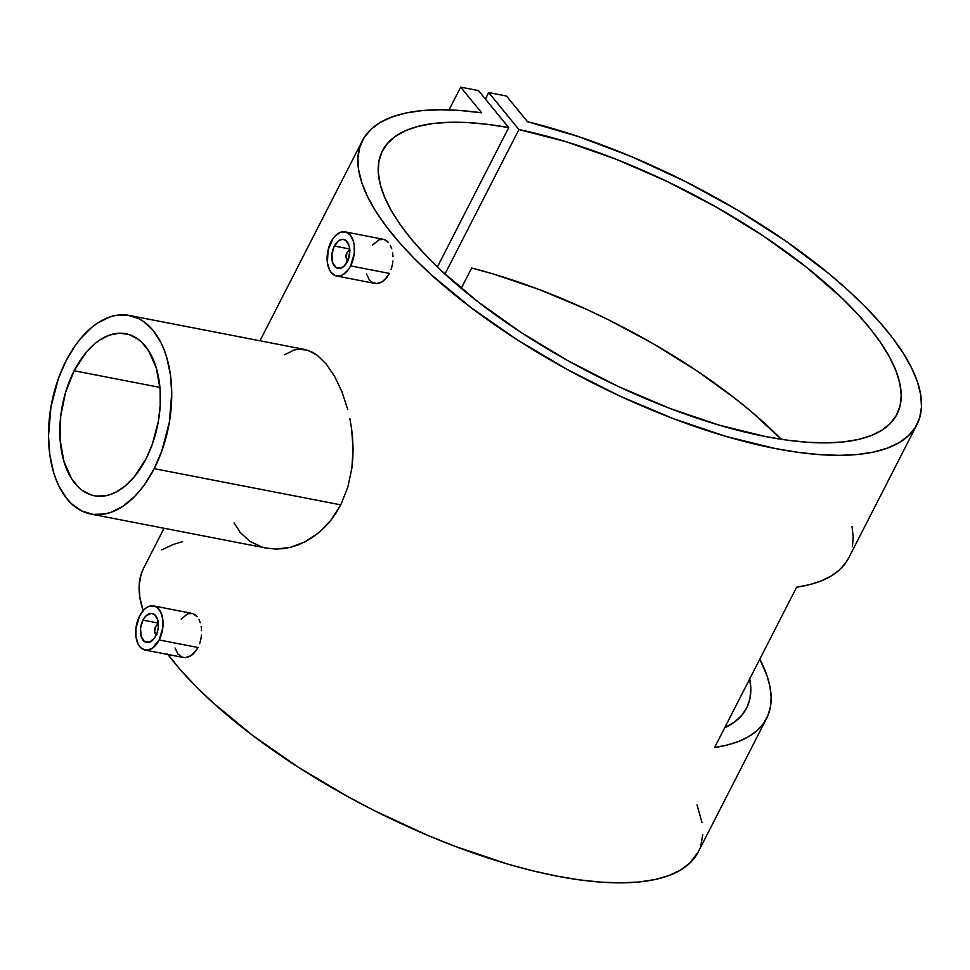 <?xml version="1.0" encoding="UTF-8"?>
<svg xmlns="http://www.w3.org/2000/svg" width="970" height="970" viewBox="0 0 970 970"><rect width="100%" height="100%" fill="white"/><g stroke="black" fill="none" stroke-linecap="round" stroke-linejoin="round"><path stroke-width="1.45" d="M156.546 634.271A4.814 2.837 101 0 1 154.873 632.404L155.261 633.592A6.426 3.783 -79 0 0 156.121 635.217A6.426 3.783 101 0 1 155.079 632.925M154.873 632.404A4.814 2.837 101 0 1 155.43 626.996L154.654 631.47L155.479 633.568L156.994 634.319M142.942 620.109A14.768 8.706 101 0 1 152.193 613.476A14.768 8.706 101 0 1 155.818 635.847A14.768 8.706 101 0 1 146.567 642.479A14.768 8.706 101 0 1 142.942 620.109L158.292 623.092L142.942 620.109L145.839 615.999L151.041 613.392L154.291 614.386L157.649 619.636L158.231 627.699L156.922 633.301L154.472 638.102L149.489 642.237L144.469 641.57L141.111 636.32L140.541 628.269L142.942 620.109M159.177 639.957A22.48 13.253 101 0 1 145.1 650.045A22.48 13.253 101 0 1 139.583 615.999A22.48 13.253 101 0 1 153.66 605.91A22.48 13.253 101 0 1 159.177 639.957L198.013 647.499L159.177 639.957L162.839 627.554L162.778 619.09L160.68 611.973L156.861 607.305L154.472 606.117L149.222 606.286L146.555 607.632L143.996 609.754L139.583 615.999L135.921 628.414L135.982 636.878L138.079 643.983L139.813 646.687L141.899 648.663L146.87 650.191L152.205 648.336L159.177 639.957M193.515 653.719L198.013 647.499L195.94 650.906L190.86 655.829L193.515 653.719M188.071 657.151L190.86 655.829L185.27 657.636L188.071 657.151M182.59 657.284L185.27 657.636L182.59 657.284L178.019 654.107L175.061 648.009M347.963 260.202A4.814 2.837 101 0 1 346.29 258.323L346.678 259.523A6.426 3.783 -79 0 0 347.551 261.148A6.426 3.783 101 0 1 346.496 258.857M346.29 258.323A4.814 2.837 101 0 1 346.86 252.915L346.254 258.214L348.412 260.251M334.371 246.028A14.768 8.706 101 0 1 343.622 239.408A14.768 8.706 101 0 1 347.236 261.779A14.768 8.706 101 0 1 337.984 268.411A14.768 8.706 101 0 1 334.371 246.028L349.721 249.011L334.371 246.028L338.942 240.536L342.458 239.311L345.72 240.317L349.079 245.568L349.806 250.781L348.339 259.233L344.35 265.877L340.906 268.169L335.887 267.502L332.528 262.252L331.958 254.188L334.371 246.028M350.594 265.889A22.48 13.253 101 0 1 336.517 275.977A22.48 13.253 101 0 1 331.012 241.93A22.48 13.253 101 0 1 345.09 231.842A22.48 13.253 101 0 1 350.594 265.889L389.443 273.431L350.594 265.889L354.268 253.473L354.208 245.01L353.395 241.215L350.376 235.201L345.902 232.036L340.652 232.206L335.414 235.686L333.062 238.511L328.09 249.993L327.411 262.797L329.509 269.915L331.231 272.606L335.705 275.771L340.967 275.601L343.635 274.255L348.545 269.308L350.594 265.889M384.945 279.651L389.443 273.431L387.37 276.838L382.277 281.761L384.945 279.651M379.488 283.082L382.277 281.761L376.687 283.567L379.488 283.082M374.02 283.204L376.687 283.567L371.558 282.015L369.437 280.039L366.478 273.94M154.194 468.655A101.159 59.619 101 0 1 90.84 514.051A101.159 59.619 101 0 1 66.045 360.84A101.159 59.619 101 0 1 129.398 315.444A101.159 59.619 101 0 1 154.194 468.655L340.749 504.861L154.194 468.655L161.748 451.195L169.289 422.617L171.738 393.347L170.417 374.711L166.779 357.615L164.124 349.855L160.959 342.713L153.187 330.576L143.766 321.676L138.54 318.548L127.325 315.104L115.454 315.48L109.416 317.105L97.4 323.155L91.556 327.52L80.449 338.724L75.296 345.453L66.045 360.84L58.491 378.288L50.949 406.879L48.5 436.136L49.822 454.772L53.459 471.869L56.114 479.641L59.279 486.77L67.051 498.907L71.574 503.794L81.698 510.935L92.914 514.379L104.784 514.003L110.823 512.378L122.838 506.328L134.357 496.761L139.789 490.759L144.942 484.042L154.194 468.655M336.178 512.851L340.749 504.861L330.903 520.235L336.178 512.851M325.095 526.855L330.903 520.235L318.815 532.663L325.095 526.855M312.097 537.659L318.815 532.663L305.077 541.781L312.097 537.659M297.911 544.982L305.077 541.781L290.612 547.274L297.911 544.982M283.276 548.644L290.612 547.274L276.098 549.081L283.276 548.644M90.84 514.051L266.556 548.159L276.098 549.081L266.277 548.098M74.156 370.758A82.535 48.645 101 0 1 125.845 333.728A82.535 48.645 101 0 1 146.082 458.725A82.535 48.645 101 0 1 94.393 495.767A82.535 48.645 101 0 1 74.156 370.758L159.917 387.406L74.156 370.758L85.906 352.716L94.975 343.586L99.74 340.021L109.537 335.087L119.358 333.207L128.828 334.468L137.57 338.809L141.571 342.095L148.616 350.716L156.34 368.127L160.098 389.564L160.208 405.181L158.401 421.162L152.242 444.49L146.082 458.725L134.333 476.767L125.263 485.909L115.624 492.311L110.701 494.397L105.766 495.731L96.078 496.034L91.41 495.015L82.668 490.674L78.667 487.389L71.622 478.768L63.899 461.356L60.14 439.919L60.698 416.324L65.511 392.583L74.156 370.758M164.051 528.262L143.633 568.165A311.503 110.762 27.1 0 0 143.172 610.639L139.825 597.29L139.159 585.346L141.05 574.543L143.681 568.068M167.883 654.471A311.503 110.762 27.1 0 0 459.707 848.083A311.503 110.762 27.1 0 0 698.242 851.963L766.603 718.37A311.503 110.762 -152.9 0 1 714.599 747.506L796.637 587.189A311.503 110.762 27.1 0 0 848.641 558.053L917.002 424.46A311.503 110.762 -152.9 0 1 589.251 381.149A311.503 110.762 -152.9 0 1 362.404 140.65A311.503 110.762 -152.9 0 1 481.653 112.811L460.665 87.142L481.653 112.811L460.168 110.507L440.319 109.755L422.277 110.58L406.2 112.956L392.244 116.885L380.531 122.305L371.171 129.18L364.247 137.437L359.809 147.028L357.93 157.831L358.597 169.774L361.81 182.748L367.545 196.607L375.754 211.266L386.351 226.556L399.252 242.367L414.323 258.529L431.444 274.922L471.19 307.745L517.022 339.67L567.304 369.521L620.206 396.221L673.81 418.822L726.178 436.476L775.418 448.564L798.31 452.372L819.747 454.639L839.559 455.342L857.565 454.481L873.582 452.068L887.489 448.104L899.141 442.647L908.441 435.736L915.304 427.443L919.669 417.827L921.5 406.988L920.772 395.02L917.487 382.034L911.691 368.139L903.422 353.468L892.764 338.166L879.814 322.343L864.682 306.168L847.513 289.775L828.465 273.322L785.397 240.815L737.067 209.811L685.208 181.438L631.712 156.74L578.496 136.588L527.498 121.711A311.503 110.762 -152.9 0 1 814.873 262.458A311.503 110.762 -152.9 0 1 917.002 424.46M848.677 557.98L845.379 563.364L839.074 570.251L830.999 576.119L821.19 580.921L809.707 584.619L796.637 587.189L714.599 747.506L727.67 744.936L739.152 741.238L748.961 736.436L757.036 730.568L763.341 723.681L767.803 715.799L770.41 706.997L771.138 697.321L769.998 686.833L766.979 675.617L759.813 659.151A311.503 110.762 -152.9 0 1 766.603 718.37M199.674 643.607L200.838 639.412L199.674 643.607M201.493 635.047L200.838 639.412L201.493 635.047M201.178 626.535L201.59 630.694L201.178 626.535M198.911 619.393L200.269 622.716L198.911 619.393M195.079 614.713L197.152 616.69L192.763 613.549L195.079 614.713M181.196 619.102L187.743 613.755L192.763 613.549L153.66 605.91M262.385 547.153L250.236 541.575L240.22 532.518L234.061 522.878M347.83 487.17L340.749 504.861L347.83 487.17L351.892 468.037L347.83 487.17M352.825 458.107L351.892 468.037L353.044 448.079L352.825 458.107M352.595 438.149L353.044 448.079L351.528 428.303L352.595 438.149M349.855 418.591L351.528 428.303L349.855 418.591M341.925 391.734L347.672 409.243L341.925 391.734L334.686 376.518L341.925 391.734M326.344 364.162L334.686 376.518L326.344 364.162L317.384 355.347L326.344 364.162M284.501 354.79L293.886 350.134L298.614 349.212L308.048 350.315L317.384 355.347L312.728 352.328L305.101 349.552L129.398 315.444M391.104 269.527L392.268 265.344L391.104 269.527M392.911 260.966L392.268 265.344L392.911 260.966M392.607 252.467L393.02 256.626L392.607 252.467M390.328 245.325L391.686 248.635L390.328 245.325M386.509 240.645L388.57 242.609L384.193 239.469L386.509 240.645M372.613 245.034L379.173 239.687L384.193 239.469L345.09 231.842M518.914 129.556A289.024 102.759 -152.9 0 1 794.891 258.287A289.024 102.759 -152.9 0 1 896.995 414.214A289.024 102.759 -152.9 0 1 592.888 374.032A289.024 102.759 -152.9 0 1 382.41 150.896A289.024 102.759 -152.9 0 1 508.716 127.579L437.385 266.968L508.716 127.579L478.501 90.598L460.665 87.142L449.025 109.901L460.665 87.142L478.501 90.598L508.716 127.579L487.316 124.318L467.358 122.559L449.025 122.317L432.511 123.602L417.973 126.391L405.533 130.671L395.311 136.382L387.418 143.487L381.913 151.914L378.858 161.578L378.276 172.393L380.191 184.251L384.557 197.043L391.346 210.648L400.501 224.943L411.923 239.772L425.503 255.013L441.12 270.521L477.846 301.719L520.708 332.189L568.068 360.779L618.157 386.412L669.057 408.103L718.843 425.042L765.633 436.585L787.337 440.174L807.646 442.284L826.355 442.866L843.294 441.932L858.304 439.483L871.242 435.542L881.972 430.146L890.399 423.356L896.462 415.221L900.075 405.836L901.215 395.275L899.881 383.635L896.062 371.049L889.817 357.615L881.209 343.477L870.296 328.757L857.189 313.589L842.021 298.129L806.094 266.932L763.851 236.316L716.915 207.447L667.045 181.426L616.144 159.25L566.128 141.729L518.914 129.556L444.951 274.073L518.914 129.556L488.686 92.574L518.914 129.556M471.662 268.023L461.259 288.357L471.662 268.023L493.512 274.049L538.847 289.399L585.225 308.751L608.336 319.724L653.501 343.877L696.084 370.31L734.739 398.185L752.211 412.383L781.311 439.313A289.024 102.759 27.1 0 0 471.662 268.023M749.737 678.842A289.024 102.759 -152.9 0 1 746.585 708.124A289.024 102.759 -152.9 0 1 724.675 727.815L735.163 721.559L742.098 714.926L747.045 707.215L749.955 698.473L750.804 688.761L749.604 678.163M485.388 99.025L488.686 92.574L485.388 99.025M506.51 96.042L488.686 92.574L506.51 96.042L527.498 121.711L506.51 96.042M697.042 804.954L702.001 822.536M702.729 834.503L700.91 845.343M698.291 851.866L689.67 863.251L680.37 870.163L668.718 875.619L654.811 879.584L638.793 881.997L620.788 882.858L600.976 882.154L579.539 879.887L556.647 876.068L532.542 870.757L507.407 863.991L455.039 846.325L428.267 835.606L374.772 810.847L348.533 797.037L298.251 767.185L252.418 735.26L212.672 702.438L195.552 686.045L180.481 669.882L167.58 654.071M161.76 549.82L173.472 544.388L182.469 541.624M350.049 250.806L348.351 251.121L346.86 252.915A4.814 2.837 101 0 1 347.551 251.86A4.814 2.837 101 0 1 349.806 250.745M347.939 251.448A6.426 3.783 101 0 1 349.77 249.714A6.426 3.783 -79 0 0 348.351 250.903L347.551 251.86M158.619 624.874L156.922 625.201L155.43 626.996A4.814 2.837 101 0 1 156.121 625.929A4.814 2.837 101 0 1 158.377 624.826M156.51 625.529A6.426 3.783 101 0 1 158.34 623.783A6.426 3.783 -79 0 0 156.934 624.971L156.121 625.929M852.448 546.68L853.188 537.004L852.036 526.516M145.1 650.045L183.427 657.49M336.517 275.977L374.844 283.41M259.984 340.785L362.404 140.65"/></g></svg>
